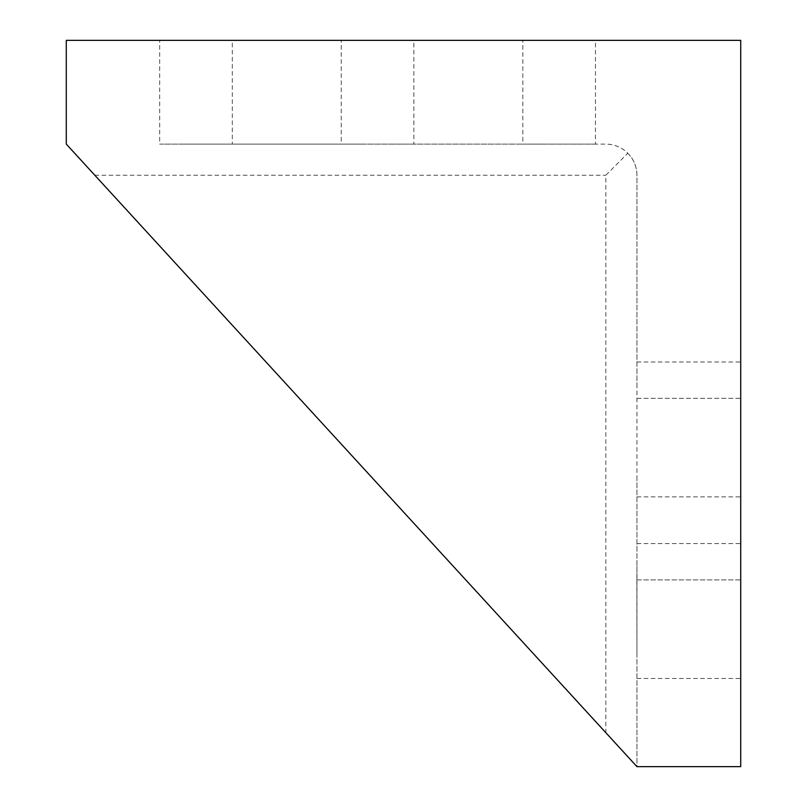 <?xml version="1.0" encoding="UTF-8"?>
<svg xmlns="http://www.w3.org/2000/svg" width="807" height="807" viewBox="0 0 807 807"><rect width="100%" height="100%" fill="white"/><g stroke="black" fill="none" stroke-linecap="round" stroke-linejoin="round"><path stroke-width="0.61" stroke-dasharray="4.04 3.03" d="M232.305 40.35L159.675 40.35L159.675 144.11L232.305 144.11L232.305 40.35L159.675 40.35M413.88 40.35L341.25 40.35L341.25 144.11L413.88 144.11L413.88 40.35L341.25 40.35M595.455 40.35L522.825 40.35L522.825 144.11L595.455 144.11L595.455 40.35L522.825 40.35M627.836 153.219C633.777 159.362 636.814 166.696 636.955 175.23L636.955 766.65L740.715 766.65L740.715 40.35L66.285 40.35L66.285 144.11L605.825 732.695L605.825 175.23L627.836 153.219C621.703 147.288 614.369 144.241 605.825 144.11L182.503 144.11M595.455 144.11L522.825 144.11M572.617 144.11L605.825 144.11A31.13 31.13 0 0 1 636.955 175.23L636.955 384.838M391.042 144.11L545.653 144.11M209.467 144.11L364.078 144.11M605.825 732.695L636.955 766.65L636.955 474.042M413.88 144.11L341.25 144.11M232.305 144.11L159.675 144.11M636.955 566.413L636.844 579.89L740.715 579.89L740.715 678.455L740.715 543.575L740.715 579.89L636.955 579.89M636.844 579.89L636.955 655.617M636.844 398.315L740.715 398.315L740.715 496.88L740.715 362L740.715 398.315L636.955 398.315M94.823 175.23L605.825 175.23M636.955 543.575L740.715 543.575M636.955 678.455L740.715 678.455M636.955 496.88L740.715 496.88M636.955 362L740.715 362"/><path stroke-width="1.21" d="M740.715 766.65L636.955 766.65L66.285 144.11L66.285 40.35L740.715 40.35L740.715 766.65"/></g></svg>

